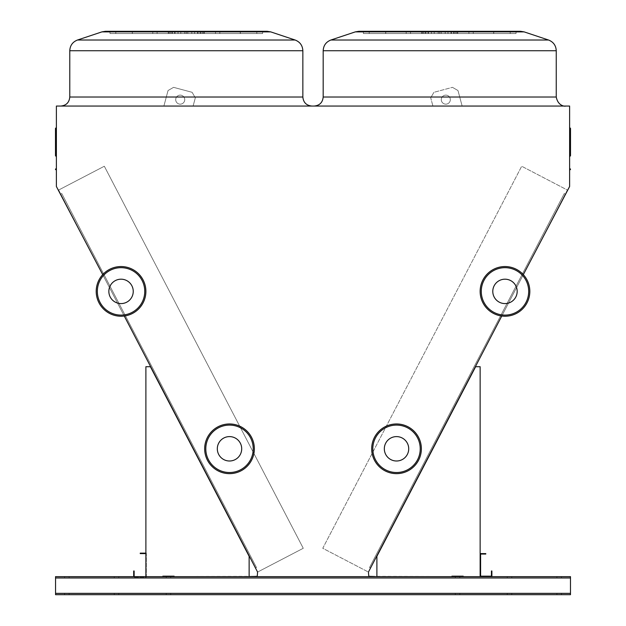 <?xml version="1.0" encoding="UTF-8"?>
<svg xmlns="http://www.w3.org/2000/svg" width="626" height="626" viewBox="0 0 626 626"><rect width="100%" height="100%" fill="white"/><g stroke="black" fill="none" stroke-linecap="round" stroke-linejoin="round"><path stroke-width="0.47" stroke-dasharray="3.13 2.35" d="M186.313 106.052L311.889 106.052L186.313 106.052M439.718 106.052L314.142 106.052L439.718 106.052M376.226 576.632L570.482 576.632L570.482 594.7L570.482 576.632L570.482 593.573L570.482 576.632L368.777 576.296L368.432 572.062L322.766 548.282L521.693 166.25L567.68 190.194L569.613 186.493L569.613 106.052L56.387 106.052L56.387 186.493L58.32 190.194L104.331 166.242L303.266 548.282L257.591 572.062L257.255 576.296L55.55 576.632L55.55 593.346L55.55 576.632L570.482 576.632L55.55 576.632L249.805 576.632L55.55 576.632L55.55 594.7L55.55 577.759L55.55 594.7L55.55 593.346L55.55 594.7L570.482 594.7L570.482 576.632L249.805 576.632M462.144 106.052L432.918 106.052L462.144 106.052L432.918 106.052L462.144 106.052L457.982 90.535L452.457 87.343L433.912 92.312L430.719 97.844L432.918 106.052L430.719 97.844L432.918 106.052L430.719 97.844L433.912 92.312L430.719 97.844L433.912 92.312L452.457 87.343L433.912 92.312L452.457 87.343L457.982 90.535L452.457 87.343L457.982 90.535L462.144 106.052M163.887 106.052L193.113 106.052L195.312 97.844L192.119 92.312L173.574 87.343L168.042 90.535L163.887 106.052L193.113 106.052L195.312 97.844L192.119 92.312L173.574 87.343L168.042 90.535L163.887 106.052L193.113 106.052L195.312 97.844L192.119 92.312L173.574 87.343L168.042 90.535L163.887 106.052L193.113 106.052L195.312 97.844L192.119 92.312L173.574 87.343L168.042 90.535L163.887 106.052M116.53 576.632L114.268 576.632L116.53 576.632M509.501 576.632L507.24 576.632L509.501 576.632M168.472 576.632L170.734 576.632L168.472 576.632M457.559 576.632L455.298 576.632L457.559 576.632M66.841 576.632L69.103 576.632L66.841 576.632M559.19 576.632L556.929 576.632L559.19 576.632M463.201 576.632L480.142 576.632L463.201 576.632L463.201 576.178L463.201 576.632L480.142 576.632L480.142 366.711L475.627 366.711L376.899 556.303L376.899 576.632L451.909 576.632L451.909 576.178L480.142 576.632L480.142 366.711L475.627 366.711L376.899 556.303L376.899 576.632L451.909 576.632L451.909 576.178L480.142 576.632L480.142 366.711L475.627 366.711L376.899 556.303L376.899 576.632L451.909 576.632L451.909 576.178L480.142 576.632L480.142 366.711L475.627 366.711L376.899 556.303L376.899 576.632L451.909 576.632L451.909 576.178L451.909 576.632L376.899 576.632L451.909 576.632M249.132 576.632L249.132 556.303L249.132 576.632L174.122 576.632L249.132 576.632L174.122 576.632L174.122 576.178L174.122 576.632L249.132 576.632L249.132 556.303L150.404 366.711L145.889 366.711L145.889 576.632L162.83 576.632L162.83 576.178L174.122 576.178L174.122 576.632L249.132 576.632L249.132 556.303L150.404 366.711L145.889 366.711L145.889 576.632L162.83 576.632L162.83 576.178L162.83 576.632L162.83 576.178L174.122 576.178L174.122 576.632L249.132 576.632L249.132 556.303L150.404 366.711L145.889 366.711L145.889 576.632L162.83 576.632L134.144 576.632L134.144 570.982L133.69 570.982L133.69 576.632M56.387 170.194L56.387 168.386A0.454 0.454 0 0 1 55.941 168.84A0.454 0.454 0 0 0 55.487 169.294A0.454 0.454 0 0 0 55.941 169.74A0.454 0.454 0 0 1 55.487 169.294A0.454 0.454 0 0 1 55.941 168.84A0.454 0.454 0 0 0 56.387 168.386L56.387 170.194A0.454 0.454 0 0 0 55.941 169.74A0.454 0.454 0 0 1 55.487 169.294A0.454 0.454 0 0 0 55.941 169.74A0.454 0.454 0 0 1 55.487 169.294A0.454 0.454 0 0 1 55.941 168.84A0.454 0.454 0 0 0 55.487 169.294A0.454 0.454 0 0 0 55.941 169.74L55.941 168.84A0.454 0.454 0 0 0 56.387 168.386A0.454 0.454 0 0 1 55.941 168.84A0.454 0.454 0 0 0 55.487 169.294A0.454 0.454 0 0 1 55.941 168.84A0.454 0.454 0 0 0 56.387 168.386L56.387 169.294L56.387 168.386A0.454 0.454 0 0 1 55.941 168.84A0.454 0.454 0 0 0 55.487 169.294A0.454 0.454 0 0 0 55.941 169.74L55.941 169.294L55.941 169.74A0.454 0.454 0 0 1 56.387 170.194L56.387 168.386L56.387 170.194A0.454 0.454 0 0 0 55.941 169.74A0.454 0.454 0 0 1 56.387 170.194A0.454 0.454 0 0 0 55.941 169.74L55.941 168.84L55.941 169.74M56.387 127.688A0.454 0.415 0 0 1 55.941 128.103A0.454 0.415 180 0 0 56.387 127.688A0.454 0.415 0 0 1 55.941 128.103A0.454 0.415 180 0 0 56.387 127.688A0.454 0.415 0 0 1 55.941 128.103A0.454 0.415 180 0 0 56.387 127.688L56.387 156.641L56.387 127.688A0.454 0.415 0 0 1 55.941 128.103A0.454 0.415 180 0 0 55.487 128.51A0.454 0.415 180 0 1 55.941 128.103A0.454 0.415 180 0 0 55.941 128.925A0.454 0.415 180 0 1 55.487 128.51L55.487 155.741L55.487 128.51A0.454 0.415 180 0 1 55.941 128.103A0.454 0.415 180 0 0 55.941 128.925A0.454 0.415 180 0 1 55.487 128.51L55.487 155.741L55.487 128.51A0.454 0.415 180 0 1 55.941 128.103A0.454 0.415 180 0 0 55.941 128.925A0.454 0.415 180 0 1 55.487 128.51L55.487 155.741L55.487 128.51A0.454 0.415 180 0 0 55.941 128.925L55.941 128.064L55.941 128.925A0.454 0.415 0 0 1 56.387 129.332L56.387 156.641L56.387 129.332A0.454 0.415 0 0 0 55.941 128.925L55.941 156.195L55.941 128.925A0.454 0.415 0 0 1 56.387 129.332A0.454 0.415 0 0 0 55.941 128.925L55.941 156.195L55.941 128.925A0.454 0.415 0 0 1 56.387 129.332A0.454 0.415 0 0 0 55.941 128.925L55.941 156.195L55.941 128.064L55.941 155.287L55.941 128.064L56.387 127.61L55.941 128.064A0.454 0.454 0 0 0 55.487 128.51L55.487 155.741L55.941 155.287L55.941 128.064A0.454 0.454 0 0 0 55.487 128.51A0.454 0.454 0 0 1 55.941 128.064L56.387 127.61L55.941 128.064A0.454 0.454 0 0 0 55.487 128.51A0.454 0.454 0 0 1 55.941 128.064L56.387 127.61L55.941 128.064A0.454 0.454 0 0 0 55.487 128.51M570.059 168.84L570.059 169.74A0.454 0.454 0 0 0 569.613 170.194A0.454 0.454 0 0 1 570.059 169.74L570.059 168.84L570.059 169.74A0.454 0.454 0 0 0 569.613 170.194A0.454 0.454 0 0 1 570.059 169.74L570.059 168.84L570.059 169.74A0.454 0.454 0 0 0 569.613 170.194A0.454 0.454 0 0 1 570.059 169.74L570.059 169.294L570.059 169.74A0.454 0.454 0 0 0 569.613 170.194L569.613 169.294L569.613 170.194A0.454 0.454 0 0 1 570.059 169.74A0.454 0.454 0 0 0 570.513 169.294A0.454 0.454 0 0 1 570.059 169.74A0.454 0.454 0 0 0 569.613 170.194A0.454 0.454 0 0 1 570.059 169.74A0.454 0.454 0 0 0 570.513 169.294A0.454 0.454 0 0 0 570.059 168.84A0.454 0.454 0 0 1 570.513 169.294A0.454 0.454 0 0 1 570.059 169.74A0.454 0.454 0 0 0 569.613 170.194L569.613 169.294L569.613 170.194A0.454 0.454 0 0 1 570.059 169.74A0.454 0.454 0 0 0 570.513 169.294A0.454 0.454 0 0 0 570.059 168.84A0.454 0.454 0 0 1 569.613 168.386L569.613 169.294L569.613 168.386A0.454 0.454 0 0 0 570.059 168.84A0.454 0.454 0 0 1 570.513 169.294A0.454 0.454 0 0 1 570.059 169.74A0.454 0.454 0 0 0 569.613 170.194L569.613 169.294L569.613 170.194A0.454 0.454 0 0 1 570.059 169.74A0.454 0.454 0 0 0 570.513 169.294A0.454 0.454 0 0 0 570.059 168.84A0.454 0.454 0 0 1 569.613 168.386L569.613 169.294L569.613 168.386A0.454 0.454 0 0 0 570.059 168.84A0.454 0.454 0 0 1 570.513 169.294A0.454 0.454 0 0 0 570.059 168.84A0.454 0.454 0 0 1 569.613 168.386L569.613 170.194L569.613 168.386A0.454 0.454 0 0 0 570.059 168.84A0.454 0.454 0 0 1 569.613 168.386L569.613 169.294L569.613 168.386M569.613 127.688A0.454 0.415 0 0 0 570.059 128.103A0.454 0.415 0 0 1 569.613 127.688L569.613 127.688A0.454 0.415 0 0 0 570.059 128.103L570.059 155.287L570.513 155.741L569.613 156.641L570.059 156.195L570.059 128.925A0.454 0.415 180 0 0 570.513 128.51A0.454 0.415 180 0 1 570.059 128.925A0.454 0.415 180 0 0 570.059 128.103A0.454 0.415 180 0 1 570.513 128.51L570.513 155.741L570.513 128.51A0.454 0.415 180 0 1 570.059 128.925A0.454 0.415 180 0 0 570.059 128.103A0.454 0.415 180 0 1 570.513 128.51L570.513 155.741L570.513 128.51A0.454 0.415 180 0 1 570.059 128.925A0.454 0.415 180 0 0 570.059 128.103A0.454 0.415 180 0 1 570.513 128.51A0.454 0.415 180 0 0 570.059 128.103L570.059 155.287L570.059 128.103A0.454 0.415 0 0 1 569.613 127.688L569.613 156.641L569.613 127.688A0.454 0.415 0 0 0 570.059 128.103L570.059 128.925A0.454 0.415 180 0 0 569.613 129.332L569.613 156.641L569.613 129.332A0.454 0.415 180 0 1 570.059 128.925L570.059 156.195L570.059 128.925A0.454 0.415 180 0 0 569.613 129.332A0.454 0.415 180 0 1 570.059 128.925L570.059 156.195L570.059 128.064L570.059 155.287L570.059 128.064L570.513 128.51L570.059 128.322L570.513 128.51L570.059 128.322L570.059 128.925A0.454 0.415 180 0 0 569.613 129.332A0.454 0.415 180 0 1 570.059 128.925L570.059 156.195L570.059 128.925A0.454 0.415 180 0 0 569.613 129.332L569.613 129.332M565.278 194.044L370.522 568.056L565.278 194.044L370.522 568.056L565.278 194.044L370.522 568.056L565.278 194.044L370.522 568.056L565.278 194.044L564.276 193.52L369.52 567.532L370.522 568.056L369.52 567.532L564.276 193.52L565.278 194.044L564.276 193.52L369.52 567.532L370.522 568.056L369.52 567.532L564.276 193.52L565.278 194.044L564.276 193.52L369.52 567.532L370.522 568.056L369.52 567.532L564.276 193.52L565.278 194.044L564.276 193.52L369.52 567.532L370.522 568.056L369.52 567.532L564.276 193.52L565.278 194.044M60.745 194.029L255.502 568.056L60.745 194.029L255.502 568.056L60.745 194.029L255.502 568.056L60.745 194.029L255.502 568.056L60.745 194.029L61.747 193.504L256.503 567.539L255.502 568.056L256.503 567.539L61.747 193.504L60.745 194.029L61.747 193.504L256.503 567.539L255.502 568.056L256.503 567.539L61.747 193.504L60.745 194.029L61.747 193.504L256.503 567.539L255.502 568.056L256.503 567.539L61.747 193.504L60.745 194.029L61.747 193.504L256.503 567.539L255.502 568.056L256.503 567.539L61.747 193.504L60.745 194.029M186.313 33.561L197.605 33.561L175.022 33.561L191.814 33.561L191.814 31.3L200.868 31.3L157.11 31.3L267.145 31.3L105.489 31.3L267.145 31.3L105.489 31.3L267.145 31.3L105.489 31.3L215.516 31.3L184.811 31.3L191.814 31.3L191.814 33.561L200.868 33.561L186.313 33.561L186.313 31.3L110.004 31.3L197.605 31.3L175.022 31.3L186.313 31.3L186.313 33.561L157.11 33.561L187.816 33.561L180.812 33.561L180.812 31.3L180.812 33.561L219.836 33.561L197.98 33.561L202.378 33.561L202.378 31.3L262.623 31.3L194.592 31.3L256.816 31.3L194.592 31.3L240.274 31.3L197.98 31.3L202.378 31.3L202.378 33.561L240.345 33.561L240.274 31.3L240.274 33.561L215.516 33.561L215.516 31.3L215.516 33.561L175.022 33.561L186.313 33.561L184.811 33.561L184.811 31.3L184.811 33.561L200.868 33.561L186.313 33.561L186.313 31.3L186.313 33.561L157.11 33.561L157.11 31.3L157.11 33.561L152.791 33.561L174.646 33.561L170.256 33.561L170.256 31.3L170.256 33.561L132.289 33.561L132.352 31.3L115.81 31.3L169.106 31.3L110.004 31.3L178.034 31.3L132.352 31.3L132.352 33.561L178.034 33.561L178.034 31.3L178.034 33.561L132.352 33.561L187.816 33.561L187.816 31.3L187.816 33.561L171.767 33.561L219.836 33.561L197.98 33.561L197.98 31.3L197.98 33.561L256.816 33.561L203.528 33.561L203.528 31.3L262.623 31.3L203.528 31.3L203.528 33.561L262.623 33.561L262.623 31.3L262.623 33.561L256.816 33.561L256.816 31.3L256.816 33.561L194.592 33.561L194.592 31.3L194.592 33.561L240.274 33.561L240.274 31.3L240.274 33.561L215.516 33.561L215.516 31.3L215.516 33.561L175.022 33.561L191.814 33.561L191.814 31.3L191.814 33.561L200.868 33.561L186.313 33.561L186.313 31.3L186.313 33.561L157.11 33.561L157.11 31.3L157.11 33.561L152.791 33.561L174.646 33.561L174.646 31.3L174.646 33.561L132.289 33.561L132.352 31.3L132.352 33.561L115.81 33.561L115.81 31.3L115.81 33.561L169.106 33.561L169.106 31.3L169.106 33.561L110.004 33.561L110.004 31.3L110.004 33.561L172.518 33.561L172.518 31.3L172.518 33.561L178.034 33.561L132.352 33.561L187.816 33.561L180.812 33.561L180.812 31.3L180.812 33.561L171.767 33.561L219.836 33.561L197.98 33.561L202.378 33.561L202.378 31.3L202.378 33.561L256.816 33.561L204.319 33.561L204.319 31.3L204.381 33.561L203.528 33.561L262.623 33.561L256.816 33.561L256.816 31.3L256.816 33.561L200.109 33.561L200.109 31.3L200.109 33.561L194.592 33.561L240.274 33.561L240.274 31.3L240.274 33.561L215.516 33.561L215.516 31.3L215.516 33.561L175.022 33.561L186.313 33.561L184.811 33.561L184.811 31.3L184.811 33.561L200.868 33.561L186.313 33.561L186.313 31.3L186.313 33.561L157.11 33.561L157.11 31.3L157.11 33.561L152.791 33.561L174.646 33.561L170.256 33.561L170.256 31.3L170.256 33.561L132.289 33.561L132.352 31.3L132.352 33.561L115.81 33.561L115.81 31.3L115.81 33.561L168.308 33.561L168.308 31.3L168.245 33.561L169.106 33.561L110.004 33.561L178.034 33.561L178.034 31.3L178.034 33.561L132.352 33.561L187.816 33.561L187.816 31.3L187.816 33.561L171.767 33.561L219.836 33.561L197.98 33.561L197.98 31.3L197.98 33.561L256.816 33.561L203.528 33.561L203.528 31.3L203.528 33.561L262.623 33.561L262.623 31.3L262.623 33.561L256.816 33.561L256.816 31.3L256.816 33.561L194.592 33.561L194.592 31.3L194.592 33.561L240.274 33.561L240.274 31.3L240.274 33.561L215.516 33.561L215.516 31.3L215.516 33.561L186.313 33.561L186.313 31.3L186.313 33.561M439.718 33.561L428.419 33.561L445.219 33.561L445.219 31.3L454.265 31.3L410.515 31.3L520.542 31.3L358.886 31.3L520.542 31.3L358.886 31.3L520.542 31.3L358.886 31.3L468.921 31.3L438.208 31.3L445.219 31.3L445.219 33.561L454.265 33.561L439.718 33.561L439.718 31.3L363.401 31.3L451.01 31.3L428.419 31.3L439.718 31.3L439.718 33.561L410.515 33.561L441.22 33.561L434.217 33.561L434.217 31.3L434.217 33.561L473.24 33.561L451.385 33.561L455.775 33.561L455.775 31.3L516.027 31.3L447.997 31.3L510.213 31.3L447.997 31.3L493.671 31.3L451.385 31.3L455.775 31.3L455.775 33.561L493.742 33.561L493.671 31.3L493.671 33.561L468.921 33.561L468.921 31.3L468.921 33.561L428.419 33.561L439.718 33.561L438.208 33.561L438.208 31.3L438.208 33.561L454.265 33.561L439.718 33.561L439.718 31.3L439.718 33.561L410.515 33.561L410.515 31.3L410.515 33.561L406.188 33.561L428.043 33.561L423.653 33.561L423.653 31.3L423.653 33.561L385.686 33.561L385.757 31.3L369.215 31.3L422.503 31.3L363.401 31.3L431.431 31.3L385.757 31.3L385.757 33.561L431.431 33.561L431.431 31.3L431.431 33.561L385.757 33.561L441.22 33.561L441.22 31.3L441.22 33.561L425.164 33.561L473.24 33.561L451.385 33.561L451.385 31.3L451.385 33.561L510.213 33.561L456.925 33.561L456.925 31.3L516.027 31.3L456.925 31.3L456.925 33.561L516.027 33.561L516.027 31.3L516.027 33.561L510.213 33.561L510.213 31.3L510.213 33.561L447.997 33.561L447.997 31.3L447.997 33.561L493.671 33.561L493.671 31.3L493.671 33.561L468.921 33.561L468.921 31.3L468.921 33.561L428.419 33.561L445.219 33.561L445.219 31.3L445.219 33.561L454.265 33.561L439.718 33.561L439.718 31.3L439.718 33.561L410.515 33.561L410.515 31.3L410.515 33.561L406.188 33.561L428.043 33.561L428.043 31.3L428.043 33.561L385.686 33.561L385.757 31.3L385.757 33.561L369.215 33.561L369.215 31.3L369.215 33.561L422.503 33.561L422.503 31.3L422.503 33.561L363.401 33.561L363.401 31.3L363.401 33.561L425.923 33.561L425.923 31.3L425.923 33.561L431.431 33.561L385.757 33.561L441.22 33.561L434.217 33.561L434.217 31.3L434.217 33.561L425.164 33.561L473.24 33.561L451.385 33.561L455.775 33.561L455.775 31.3L455.775 33.561L510.213 33.561L457.723 33.561L457.723 31.3L457.786 33.561L456.925 33.561L516.027 33.561L510.213 33.561L510.213 31.3L510.213 33.561L453.506 33.561L453.506 31.3L453.506 33.561L447.997 33.561L493.671 33.561L493.671 31.3L493.671 33.561L468.921 33.561L468.921 31.3L468.921 33.561L428.419 33.561L439.718 33.561L438.208 33.561L438.208 31.3L438.208 33.561L454.265 33.561L439.718 33.561L439.718 31.3L439.718 33.561L410.515 33.561L410.515 31.3L410.515 33.561L406.188 33.561L428.043 33.561L423.653 33.561L423.653 31.3L423.653 33.561L385.686 33.561L385.757 31.3L385.757 33.561L369.215 33.561L369.215 31.3L369.215 33.561L421.713 33.561L421.713 31.3L421.65 33.561L422.503 33.561L363.401 33.561L431.431 33.561L431.431 31.3L431.431 33.561L385.757 33.561L441.22 33.561L441.22 31.3L441.22 33.561L425.164 33.561L473.24 33.561L451.385 33.561L451.385 31.3L451.385 33.561L510.213 33.561L456.925 33.561L456.925 31.3L456.925 33.561L516.027 33.561L516.027 31.3L516.027 33.561L510.213 33.561L510.213 31.3L510.213 33.561L447.997 33.561L447.997 31.3L447.997 33.561L493.671 33.561L493.671 31.3L493.671 33.561L468.921 33.561L468.921 31.3L468.921 33.561L439.718 33.561L439.718 31.3L439.718 33.561M570.059 128.103L570.059 155.287L570.513 155.741L570.513 128.51A0.454 0.454 0 0 0 570.059 128.064L569.613 127.61M172.518 33.561L172.518 31.3L172.518 33.561L132.352 33.561L132.352 31.3L132.352 33.561L115.81 33.561L115.81 31.3L115.81 33.561L169.106 33.561L169.106 31.3L169.106 33.561L110.004 33.561L110.004 31.3L110.004 33.561L172.518 33.561M204.319 33.561L204.319 31.3L204.381 33.561L203.528 33.561L262.623 33.561L204.319 33.561M200.109 33.561L200.109 31.3L200.109 33.561L256.816 33.561L256.816 31.3L256.816 33.561L200.109 33.561M174.646 33.561L174.646 31.3L174.646 33.561L132.289 33.561L157.11 33.561L157.11 31.3L157.11 33.561L152.791 33.561L174.646 33.561M168.308 33.561L168.308 31.3L168.245 33.561L169.106 33.561L110.004 33.561L115.81 33.561L115.81 31.3L115.81 33.561L168.308 33.561M425.923 33.561L425.923 31.3L425.923 33.561L385.757 33.561L385.757 31.3L385.757 33.561L369.215 33.561L369.215 31.3L369.215 33.561L422.503 33.561L422.503 31.3L422.503 33.561L363.401 33.561L363.401 31.3L363.401 33.561L425.923 33.561M457.723 33.561L457.723 31.3L457.786 33.561L456.925 33.561L516.027 33.561L457.723 33.561M453.506 33.561L453.506 31.3L453.506 33.561L510.213 33.561L510.213 31.3L510.213 33.561L453.506 33.561M428.043 33.561L428.043 31.3L428.043 33.561L385.686 33.561L410.515 33.561L410.515 31.3L410.515 33.561L406.188 33.561L428.043 33.561M421.713 33.561L421.713 31.3L421.65 33.561L422.503 33.561L363.401 33.561L369.215 33.561L369.215 31.3L369.215 33.561L421.713 33.561M501.762 316.02L523.32 274.626M567.367 190.038L368.432 572.062L322.766 548.282L521.693 166.25L567.367 190.038M102.711 274.626L124.269 316.02M257.591 572.062L58.656 190.022L104.331 166.242L303.266 548.282L257.591 572.062M520.542 31.3L358.886 31.3M267.145 31.3L105.489 31.3M56.387 168.386A0.454 0.454 0 0 1 55.941 168.84L55.941 169.294L55.941 168.84M569.613 156.641L570.513 155.741L570.513 128.51A0.454 0.454 0 0 0 570.059 128.064A0.454 0.454 0 0 1 570.513 128.51A0.454 0.454 0 0 0 570.059 128.064A0.454 0.454 0 0 1 570.513 128.51A0.454 0.454 0 0 0 570.059 128.064A0.454 0.454 0 0 1 570.513 128.51M116.53 594.7L114.268 594.7L116.53 594.7M509.501 594.7L511.763 594.7L509.501 594.7M168.472 594.7L170.734 594.7L168.472 594.7M457.559 594.7L455.298 594.7L457.559 594.7M66.841 594.7L69.103 594.7L66.841 594.7M559.19 594.7L556.929 594.7L559.19 594.7M570.482 577.759L55.55 577.759L570.482 577.759L55.55 577.759L570.482 577.759L570.482 594.7L55.55 594.7L570.482 594.7L570.482 577.759L55.55 577.759L570.482 577.759M116.53 577.759L114.268 577.759L116.53 577.759M509.501 577.759L511.763 577.759L509.501 577.759M168.472 577.759L170.734 577.759L168.472 577.759M457.559 577.759L455.298 577.759L457.559 577.759M66.841 577.759L69.103 577.759L66.841 577.759M559.19 577.759L556.929 577.759L559.19 577.759M570.482 593.573L55.55 593.573L570.482 593.573L55.55 593.573L570.482 593.573L570.482 577.986L570.482 593.573L55.55 593.573L570.482 593.573M116.53 593.573L114.268 593.573L116.53 593.573M509.501 593.573L511.763 593.573L509.501 593.573M168.472 593.573L170.734 593.573L168.472 593.573M457.559 593.573L455.298 593.573L457.559 593.573M66.841 593.573L69.103 593.573L66.841 593.573M559.19 593.573L556.929 593.573L559.19 593.573M570.482 594.7L55.55 594.7L570.482 594.7M145.889 553.141L140.24 553.141L140.24 553.595L145.889 553.595L145.889 576.632L145.889 366.711L150.404 366.711L249.132 556.303L150.404 366.711L145.889 366.711L145.889 576.632L134.144 576.632M174.122 576.632L174.122 576.178L162.83 576.178L162.83 576.632M480.142 553.595L480.142 576.632L491.887 576.632L491.887 570.982L491.433 570.982L491.433 576.178L480.596 576.178L480.596 554.049L485.784 554.049L485.784 553.595L480.142 553.595L480.142 576.632L480.142 366.711L475.627 366.711L376.899 556.303L376.899 576.632M450.329 99.644A4.515 4.515 0 0 0 443.552 95.731A4.515 4.515 0 0 0 443.552 103.556A4.515 4.515 0 0 0 450.329 99.644A4.515 4.515 0 0 0 443.552 95.731A4.515 4.515 0 0 0 443.552 103.556A4.515 4.515 0 0 0 450.329 99.644A4.515 4.515 0 0 0 443.552 95.731A4.515 4.515 0 0 0 443.552 103.556A4.515 4.515 0 0 0 450.329 99.644A4.515 4.515 0 0 0 443.552 95.731A4.515 4.515 0 0 0 443.552 103.556A4.515 4.515 0 0 0 450.329 99.644M175.703 99.644A4.515 4.515 0 0 0 182.479 103.556A4.515 4.515 0 0 0 182.479 95.731A4.515 4.515 0 0 0 175.703 99.644A4.515 4.515 0 0 0 182.479 103.556A4.515 4.515 0 0 0 182.479 95.731A4.515 4.515 0 0 0 175.703 99.644A4.515 4.515 0 0 0 182.479 103.556A4.515 4.515 0 0 0 182.479 95.731A4.515 4.515 0 0 0 175.703 99.644A4.515 4.515 0 0 0 182.479 103.556A4.515 4.515 0 0 0 182.479 95.731A4.515 4.515 0 0 0 175.703 99.644M480.142 576.632L491.887 576.632M145.889 553.595L145.889 576.632M146.343 553.141L146.343 577.086L133.69 577.086L146.343 577.086L146.343 553.141M241.706 448.803A12.199 12.199 0 0 0 223.412 438.239A12.199 12.199 0 0 0 223.412 459.367A12.199 12.199 0 0 0 241.706 448.803M254.352 448.803A24.844 24.844 0 0 0 217.089 427.292A24.844 24.844 0 0 0 217.089 470.322A24.844 24.844 0 0 0 254.352 448.803A24.844 24.844 0 0 0 217.089 427.292A24.844 24.844 0 0 0 217.089 470.322A24.844 24.844 0 0 0 254.352 448.803M133.244 291.387A12.199 12.199 0 0 0 114.949 280.824A12.199 12.199 0 0 0 114.949 301.951A12.199 12.199 0 0 0 133.244 291.387M145.889 291.387A24.844 24.844 0 0 0 108.627 269.876A24.844 24.844 0 0 0 108.627 312.906A24.844 24.844 0 0 0 145.889 291.387A24.844 24.844 0 0 0 108.627 269.876A24.844 24.844 0 0 0 108.627 312.906A24.844 24.844 0 0 0 145.889 291.387M492.787 291.387A12.199 12.199 0 0 0 511.082 301.951A12.199 12.199 0 0 0 511.082 280.824A12.199 12.199 0 0 0 492.787 291.387A12.199 12.199 0 0 1 511.082 280.824A12.199 12.199 0 0 1 511.082 301.951A12.199 12.199 0 0 1 492.787 291.387A12.199 12.199 0 0 1 511.082 280.824A12.199 12.199 0 0 1 511.082 301.951A12.199 12.199 0 0 1 492.787 291.387M480.142 291.387A24.844 24.844 0 0 0 517.405 312.906A24.844 24.844 0 0 0 517.405 269.876A24.844 24.844 0 0 0 480.142 291.387A24.844 24.844 0 0 0 517.405 312.906A24.844 24.844 0 0 0 517.405 269.876A24.844 24.844 0 0 0 480.142 291.387M384.325 448.803A12.199 12.199 0 0 0 402.62 459.367A12.199 12.199 0 0 0 402.62 438.239A12.199 12.199 0 0 0 384.325 448.803A12.199 12.199 0 0 1 402.62 438.239A12.199 12.199 0 0 1 402.62 459.367A12.199 12.199 0 0 1 384.325 448.803A12.199 12.199 0 0 1 402.62 438.239A12.199 12.199 0 0 1 402.62 459.367A12.199 12.199 0 0 1 384.325 448.803M371.68 448.803A24.844 24.844 0 0 0 408.942 470.322A24.844 24.844 0 0 0 408.942 427.292A24.844 24.844 0 0 0 371.68 448.803A24.844 24.844 0 0 0 408.942 470.322A24.844 24.844 0 0 0 408.942 427.292A24.844 24.844 0 0 0 371.68 448.803M108.854 291.387A12.199 12.199 0 0 1 127.141 280.824A12.199 12.199 0 0 1 127.141 301.951A12.199 12.199 0 0 1 108.854 291.387A12.199 12.199 0 0 1 127.141 280.824A12.199 12.199 0 0 1 127.141 301.951A12.199 12.199 0 0 1 108.854 291.387M217.316 448.803A12.199 12.199 0 0 1 235.603 438.239A12.199 12.199 0 0 1 235.603 459.367A12.199 12.199 0 0 1 217.316 448.803A12.199 12.199 0 0 1 235.603 438.239A12.199 12.199 0 0 1 235.603 459.367A12.199 12.199 0 0 1 217.316 448.803M439.718 97.022L323.18 97.022L439.718 97.022M186.313 97.022L69.776 97.022L186.313 97.022M186.313 31.879L270.714 31.879L101.921 31.879L270.714 31.879L101.921 31.879L270.714 31.879L186.313 31.879L270.714 31.879L295.128 40.017L77.499 40.017L295.128 40.017L77.499 40.017L295.128 40.017L77.499 40.017L186.313 40.017L77.499 40.017L101.921 31.879L186.313 31.879M439.718 31.879L355.318 31.879L524.111 31.879L355.318 31.879L524.111 31.879L355.318 31.879L524.111 31.879L439.718 31.879L524.111 31.879L548.533 40.017L330.896 40.017L548.533 40.017L330.896 40.017L548.533 40.017L330.896 40.017L439.718 40.017L330.896 40.017L355.318 31.879L439.718 31.879M439.718 50.729L323.18 50.729L439.718 50.729M186.313 50.729L69.776 50.729L186.313 50.729M323.18 97.022L323.18 50.729L323.18 97.022L323.18 50.729L556.248 50.729L556.248 97.022L323.18 97.022C322.64 102.507 319.628 105.52 314.142 106.052C319.628 105.52 322.64 102.507 323.18 97.022C322.64 102.507 319.628 105.52 314.142 106.052M69.776 97.022L69.776 50.729L69.776 97.022L69.776 50.729L302.851 50.729L302.851 97.022L69.776 97.022C69.243 102.507 66.231 105.52 60.745 106.052C66.231 105.52 69.243 102.507 69.776 97.022C69.243 102.507 66.231 105.52 60.745 106.052M55.941 128.103L55.941 155.287L56.387 154.841L55.487 155.741L55.941 156.195L55.941 128.925A0.454 0.415 0 0 1 56.387 129.332L56.387 129.332M570.482 577.986L55.55 577.986M570.482 593.346L55.55 593.346M253.225 448.803A23.718 23.718 0 0 1 217.652 469.343A23.718 23.718 0 0 1 217.652 428.27A23.718 23.718 0 0 1 253.225 448.803M144.762 291.387A23.718 23.718 0 0 1 109.19 311.928A23.718 23.718 0 0 1 109.19 270.855A23.718 23.718 0 0 1 144.762 291.387M481.269 291.387A23.718 23.718 0 0 1 516.841 270.855A23.718 23.718 0 0 1 516.841 311.928A23.718 23.718 0 0 1 481.269 291.387M372.806 448.803A23.718 23.718 0 0 1 408.379 428.27A23.718 23.718 0 0 1 408.379 469.343A23.718 23.718 0 0 1 372.806 448.803M56.387 156.641L55.487 155.741L56.387 154.841L55.487 155.741M570.059 155.287L570.513 155.741L570.059 155.287M197.605 33.561L197.605 31.3L197.605 33.561M175.022 33.561L175.022 31.3L175.022 33.561M200.868 33.561L200.868 31.3L200.868 33.561M219.836 33.561L219.836 31.3L219.836 33.561M240.345 33.561L240.345 31.3L240.345 33.561M204.381 33.561L204.381 31.3L204.381 33.561M171.767 33.561L171.767 31.3L171.767 33.561M152.791 33.561L152.791 31.3L152.791 33.561M132.289 33.561L132.289 31.3L132.289 33.561M168.245 33.561L168.245 31.3L168.245 33.561M451.01 33.561L451.01 31.3L451.01 33.561M428.419 33.561L428.419 31.3L428.419 33.561M454.265 33.561L454.265 31.3L454.265 33.561M473.24 33.561L473.24 31.3L473.24 33.561M493.742 33.561L493.742 31.3L493.742 33.561M457.786 33.561L457.786 31.3L457.786 33.561M425.164 33.561L425.164 31.3L425.164 33.561M406.188 33.561L406.188 31.3L406.188 33.561M385.686 33.561L385.686 31.3L385.686 33.561M421.65 33.561L421.65 31.3L421.65 33.561M556.248 97.022L556.248 50.729L556.248 97.022C558.243 107.187 566.569 106.295 565.286 106.052C566.569 106.295 558.243 107.187 556.248 97.022C558.243 107.187 566.569 106.295 565.286 106.052M302.851 97.022L302.851 50.729L302.851 97.022C303.391 102.507 306.396 105.52 311.889 106.052C306.396 105.52 303.391 102.507 302.851 97.022C303.391 102.507 306.396 105.52 311.889 106.052M548.533 40.017L524.111 31.879L548.533 40.017M101.921 31.879L77.499 40.017L101.921 31.879M270.714 31.879L295.128 40.017L270.714 31.879M355.318 31.879L330.896 40.017L355.318 31.879M55.941 128.064L56.387 127.61L55.941 128.064M556.929 593.573L556.929 594.7M561.444 593.573L561.444 594.7M556.929 576.632L556.929 577.759M561.444 576.632L561.444 577.759M64.588 593.573L64.588 594.7M69.103 593.573L69.103 594.7M64.588 576.632L64.588 577.759M69.103 576.632L69.103 577.759M455.298 593.573L455.298 594.7M459.813 593.573L459.813 594.7M455.298 576.632L455.298 577.759M459.813 576.632L459.813 577.759M166.219 593.573L166.219 594.7M170.734 593.573L170.734 594.7M166.219 576.632L166.219 577.759M170.734 576.632L170.734 577.759M507.24 593.573L507.24 594.7M511.763 593.573L511.763 594.7M507.24 576.632L507.24 577.759M511.763 576.632L511.763 577.759M114.268 593.573L114.268 594.7M118.784 593.573L118.784 594.7M114.268 576.632L114.268 577.759M118.784 576.632L118.784 577.759"/><path stroke-width="0.94" d="M523.32 274.626L569.613 186.493L569.613 106.052L56.387 106.052L56.387 186.493L102.711 274.626M570.482 593.346L570.482 576.632L55.55 576.632L55.55 594.7L570.482 594.7L570.482 593.346L55.55 593.346M56.387 170.194A0.454 0.454 0 0 0 55.941 169.74A0.454 0.454 0 0 1 56.387 170.194A0.454 0.454 0 0 0 55.941 169.74A0.454 0.454 0 0 1 56.387 170.194A0.454 0.454 0 0 0 55.941 169.74A0.454 0.454 0 0 1 56.387 170.194A0.454 0.454 0 0 0 55.941 169.74A0.454 0.454 0 0 1 55.487 169.294A0.454 0.454 0 0 1 55.941 168.84A0.454 0.454 0 0 0 56.387 168.386L56.387 168.386M569.613 127.61L570.059 128.064A0.454 0.454 0 0 1 570.513 128.51L570.059 128.103A0.454 0.415 180 0 1 570.513 128.51L570.513 155.741L570.513 128.51A0.454 0.415 180 0 1 570.059 128.925L570.059 156.195L570.513 155.741L569.613 156.641M376.226 576.632L368.777 576.296L368.432 572.062L501.762 316.02M124.269 316.02L257.591 572.062L257.255 576.296L249.805 576.632M439.718 31.3L520.542 31.3L524.111 31.879L355.318 31.879L358.886 31.3L439.718 31.3M186.313 31.3L267.145 31.3L270.714 31.879L101.921 31.879L105.489 31.3L186.313 31.3M55.941 128.103L55.941 128.925A0.454 0.415 180 0 1 55.941 128.103A0.454 0.415 180 0 0 56.387 127.688M55.487 128.51A0.454 0.454 0 0 1 55.941 128.064L56.387 127.61L55.941 128.064A0.454 0.454 0 0 0 55.487 128.51L55.487 155.741L56.387 156.641L55.487 155.741M570.513 169.294A0.454 0.454 0 0 1 570.059 169.74A0.454 0.454 0 0 0 569.613 170.194A0.454 0.454 0 0 1 570.059 169.74L570.059 168.84A0.454 0.454 0 0 1 570.513 169.294M569.613 168.386A0.454 0.454 0 0 0 570.059 168.84M249.132 576.632L249.132 556.303L150.404 366.711L145.889 366.711L145.889 576.632M174.122 576.632L174.122 576.178L162.83 576.178L162.83 576.632M480.142 576.632L480.142 366.711L475.627 366.711L376.899 556.303L376.899 576.632M451.909 576.632L451.909 576.178L463.201 576.178L463.201 576.632M174.122 576.178L162.83 576.178L174.122 576.178M451.909 576.178L463.201 576.178L451.909 576.178M491.887 576.632L491.887 570.982L491.433 570.982L491.433 576.178L480.596 576.178L480.596 554.049L485.784 554.049L485.784 553.595L480.142 553.595M134.144 576.632L134.144 570.982L133.69 570.982L133.69 576.632M145.889 553.141L140.24 553.141L140.24 553.595L145.889 553.595M241.706 448.803A12.199 12.199 0 0 0 223.412 438.239A12.199 12.199 0 0 0 223.412 459.367A12.199 12.199 0 0 0 241.706 448.803M254.352 448.803A24.844 24.844 0 0 1 217.089 470.322A24.844 24.844 0 0 1 217.089 427.292A24.844 24.844 0 0 1 254.352 448.803A24.844 24.844 0 0 1 217.089 470.322A24.844 24.844 0 0 1 217.089 427.292A24.844 24.844 0 0 1 254.352 448.803M133.244 291.387A12.199 12.199 0 0 0 114.949 280.824A12.199 12.199 0 0 0 114.949 301.951A12.199 12.199 0 0 0 133.244 291.387M145.889 291.387A24.844 24.844 0 0 1 108.627 312.906A24.844 24.844 0 0 1 108.627 269.876A24.844 24.844 0 0 1 145.889 291.387A24.844 24.844 0 0 1 108.627 312.906A24.844 24.844 0 0 1 108.627 269.876A24.844 24.844 0 0 1 145.889 291.387M492.787 291.387A12.199 12.199 0 0 0 511.082 301.951A12.199 12.199 0 0 0 511.082 280.824A12.199 12.199 0 0 0 492.787 291.387M480.142 291.387A24.844 24.844 0 0 1 517.405 269.876A24.844 24.844 0 0 1 517.405 312.906A24.844 24.844 0 0 1 480.142 291.387A24.844 24.844 0 0 1 517.405 269.876A24.844 24.844 0 0 1 517.405 312.906A24.844 24.844 0 0 1 480.142 291.387M384.325 448.803A12.199 12.199 0 0 0 402.62 459.367A12.199 12.199 0 0 0 402.62 438.239A12.199 12.199 0 0 0 384.325 448.803M371.68 448.803A24.844 24.844 0 0 1 408.942 427.292A24.844 24.844 0 0 1 408.942 470.322A24.844 24.844 0 0 1 371.68 448.803A24.844 24.844 0 0 1 408.942 427.292A24.844 24.844 0 0 1 408.942 470.322A24.844 24.844 0 0 1 371.68 448.803M570.059 128.103A0.454 0.415 0 0 1 569.613 127.688A0.454 0.415 0 0 0 570.059 128.103A0.454 0.415 0 0 1 569.613 127.688M358.886 31.3L355.318 31.879L358.886 31.3L355.318 31.879L330.896 40.017C326.029 41.934 323.454 45.51 323.18 50.729C323.454 45.51 326.029 41.934 330.896 40.017C326.029 41.934 323.454 45.51 323.18 50.729C323.454 45.51 326.029 41.934 330.896 40.017L548.533 40.017C553.4 41.934 555.974 45.502 556.248 50.729L323.18 50.729L323.18 97.022L556.248 97.022C558.243 107.187 566.569 106.295 565.286 106.052M105.489 31.3L101.921 31.879L105.489 31.3L101.921 31.879L77.499 40.017C72.632 41.934 70.057 45.51 69.776 50.729C70.057 45.51 72.632 41.934 77.499 40.017C72.632 41.934 70.057 45.51 69.776 50.729C70.057 45.51 72.632 41.934 77.499 40.017L295.128 40.017C299.995 41.934 302.569 45.502 302.851 50.729L69.776 50.729L69.776 97.022L302.851 97.022C303.391 102.507 306.396 105.52 311.889 106.052M55.941 169.74L55.941 168.84M56.387 129.332A0.454 0.415 0 0 0 55.941 128.925L55.941 156.195L56.387 156.641M569.613 129.332A0.454 0.415 180 0 1 570.059 128.925L570.059 128.322M570.482 577.986L55.55 577.986M253.225 448.803A23.718 23.718 0 0 0 217.652 428.27A23.718 23.718 0 0 0 217.652 469.343A23.718 23.718 0 0 0 253.225 448.803M144.762 291.387A23.718 23.718 0 0 0 109.19 270.855A23.718 23.718 0 0 0 109.19 311.928A23.718 23.718 0 0 0 144.762 291.387M481.269 291.387A23.718 23.718 0 0 0 516.841 311.928A23.718 23.718 0 0 0 516.841 270.855A23.718 23.718 0 0 0 481.269 291.387M372.806 448.803A23.718 23.718 0 0 0 408.379 469.343A23.718 23.718 0 0 0 408.379 428.27A23.718 23.718 0 0 0 372.806 448.803M267.145 31.3L270.714 31.879L267.145 31.3L270.714 31.879L295.128 40.017C299.995 41.934 302.569 45.502 302.851 50.729L302.851 97.022M520.542 31.3L524.111 31.879L520.542 31.3L524.111 31.879L548.533 40.017C553.4 41.934 555.974 45.502 556.248 50.729L556.248 97.022M548.533 40.017C553.4 41.934 555.974 45.502 556.248 50.729C555.974 45.502 553.4 41.934 548.533 40.017M295.128 40.017C299.995 41.934 302.569 45.502 302.851 50.729C302.569 45.502 299.995 41.934 295.128 40.017M323.18 97.022C322.64 102.507 319.628 105.52 314.142 106.052M69.776 97.022C69.243 102.507 66.231 105.52 60.745 106.052M55.941 128.064L56.387 127.61M570.059 156.195L570.513 155.741"/></g></svg>
